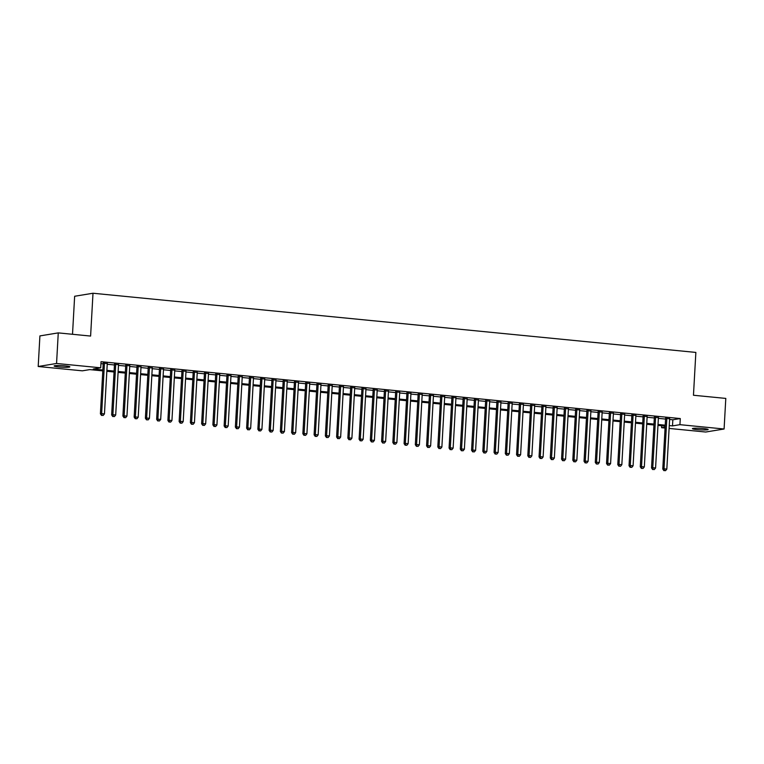 <?xml version="1.0" encoding="UTF-8"?>
<svg xmlns="http://www.w3.org/2000/svg" width="764" height="764" viewBox="0 0 764 764"><rect width="100%" height="100%" fill="white"/><g stroke="black" fill="none" stroke-linecap="round" stroke-linejoin="round"><path stroke-width="1.15" d="M65.169 365.899A7.879 0.764 3.2 0 1 69.868 366.863A7.879 0.764 3.2 0 1 58.828 366.94A7.879 0.764 3.2 0 1 54.129 365.985A7.879 0.764 3.2 0 1 65.169 365.899M703.463 428.556A7.879 0.764 3.2 0 1 708.161 429.521A7.879 0.764 3.2 0 1 697.112 429.607A7.879 0.764 3.2 0 1 692.423 428.642A7.879 0.764 3.2 0 1 703.463 428.556M72.513 334.288L74.643 296.26L92.998 293.242L695.861 352.424L693.464 395.246L725.8 398.416L724.091 429.005L705.735 432.023L669.102 428.432M665.072 428.031L661.586 427.697L665.119 427.114M661.7 425.749L661.586 427.697M102.806 370.884L89.789 369.604L82.35 370.827L38.2 366.5L56.555 363.473L100.705 367.809L93.256 369.031L102.853 369.977M56.555 363.473L58.265 332.884L39.909 335.912L38.2 366.5M107.266 363.578L103.235 363.177M118.515 364.676L114.485 364.285M129.765 365.784L125.726 365.383M141.015 366.882L136.976 366.491M152.256 367.99L148.226 367.599M163.506 369.098L159.475 368.697M174.755 370.196L170.716 369.805M186.005 371.304L181.966 370.903M197.246 372.402L193.216 372.011M208.496 373.51L204.465 373.118M219.745 374.618L215.706 374.217M230.995 375.716L226.956 375.325M242.236 376.824L238.206 376.423M253.486 377.932L249.456 377.531M264.736 379.03L260.696 378.638M275.985 380.138L271.946 379.737M287.226 381.236L283.196 380.844M298.476 382.344L294.446 381.952M309.726 383.452L305.686 383.05M320.976 384.55L316.936 384.158M332.216 385.658L328.186 385.257M343.466 386.756L339.436 386.364M354.716 387.864L350.676 387.472M365.956 388.971L361.926 388.57M377.206 390.07L373.176 389.678M388.456 391.178L384.426 390.776M399.706 392.285L395.666 391.884M410.946 393.384L406.916 392.992M422.196 394.491L418.166 394.09M433.446 395.59L429.416 395.198M444.696 396.697L440.656 396.306M455.936 397.805L451.906 397.404M467.186 398.903L463.156 398.512M478.436 400.011L474.406 399.61M489.686 401.119L485.646 400.718M500.926 402.217L496.896 401.826M512.176 403.325L508.146 402.924M523.426 404.423L519.386 404.032M534.676 405.531L530.636 405.14M545.916 406.639L541.886 406.238M557.166 407.737L553.136 407.346M568.416 408.845L564.376 408.444M579.666 409.943L575.626 409.552M590.906 411.051L586.876 410.66M602.156 412.159L598.126 411.758M613.406 413.257L609.366 412.866M624.656 414.365L620.616 413.964M635.896 415.473L631.866 415.072M647.146 416.571L643.116 416.179M658.396 417.679L654.356 417.278M669.608 419.465L672.845 419.78L680.285 418.557L101.039 361.687L100.705 367.809M100.934 363.635L103.197 363.855M107.227 364.256L114.447 364.963M118.477 365.354L125.688 366.071M129.727 366.462L136.937 367.169M140.977 367.57L148.187 368.277M152.217 368.668L159.437 369.375M163.467 369.776L170.678 370.483M174.717 370.874L181.927 371.591M185.967 371.982L193.177 372.689M197.207 373.09L204.427 373.797M208.457 374.188L215.668 374.895M219.707 375.296L226.918 376.003M230.957 376.404L238.167 377.11M242.198 377.502L249.417 378.209M253.447 378.61L260.658 379.316M264.697 379.708L271.908 380.424M275.947 380.816L283.157 381.522M287.188 381.924L294.407 382.63M298.438 383.022L305.648 383.729M309.687 384.13L316.898 384.836M320.937 385.237L328.148 385.944M332.178 386.336L339.397 387.042M343.428 387.443L350.638 388.15M354.677 388.542L361.888 389.258M365.918 389.65L373.138 390.356M377.168 390.757L384.387 391.464M388.418 391.856L395.628 392.562M399.667 392.963L406.878 393.67M410.908 394.062L418.128 394.778M422.158 395.169L429.378 395.876M433.408 396.277L440.618 396.984M444.658 397.375L451.868 398.082M455.898 398.483L463.118 399.19M467.148 399.591L474.368 400.298M478.398 400.689L485.608 401.396M489.648 401.797L496.858 402.504M500.888 402.895L508.108 403.612M512.138 404.003L519.348 404.71M523.388 405.111L530.598 405.818M534.638 406.209L541.848 406.916M545.878 407.317L553.098 408.024M557.128 408.415L564.338 409.132M568.378 409.523L575.588 410.23M579.628 410.631L586.838 411.338M590.868 411.729L598.088 412.436M602.118 412.837L609.328 413.544M613.368 413.945L620.578 414.651M624.618 415.043L631.828 415.75M635.858 416.151L643.078 416.857M647.108 417.249L654.318 417.965M658.358 418.357L665.568 419.064M669.646 418.777L665.606 418.385M58.265 332.884L90.601 336.064L92.998 293.242M680.285 418.557L679.941 424.669L724.091 429.005M669.264 425.577L672.501 425.901L679.941 424.669M106.893 370.368L114.103 371.084M118.133 371.476L125.353 372.183M129.383 372.584L136.594 373.29M140.633 373.682L147.844 374.389M151.883 374.79L159.093 375.496M163.124 375.888L170.343 376.604M174.373 376.996L181.584 377.702M185.623 378.104L192.834 378.81M196.873 379.202L204.083 379.909M208.114 380.31L215.333 381.016M219.363 381.417L226.574 382.124M230.613 382.516L237.824 383.222M241.863 383.623L249.074 384.33M253.104 384.722L260.323 385.438M264.354 385.83L271.564 386.536M275.603 386.937L282.814 387.644M286.844 388.036L294.064 388.742M298.094 389.143L305.313 389.85M309.344 390.242L316.554 390.958M320.593 391.349L327.804 392.056M331.834 392.457L339.054 393.164M343.084 393.555L350.304 394.262M354.334 394.663L361.544 395.37M365.584 395.771L372.794 396.478M376.824 396.869L384.044 397.576M388.074 397.977L395.294 398.684M399.324 399.075L406.534 399.792M410.574 400.183L417.784 400.89M421.814 401.291L429.034 401.998M433.064 402.389L440.274 403.096M444.314 403.497L451.524 404.204M455.564 404.595L462.774 405.312M466.804 405.703L474.024 406.41M478.054 406.811L485.264 407.518M489.304 407.909L496.514 408.616M500.554 409.017L507.764 409.724M511.794 410.125L519.014 410.831M523.044 411.223L530.254 411.93M534.294 412.331L541.504 413.037M545.544 413.429L552.754 414.145M556.784 414.537L564.004 415.244M568.034 415.645L575.244 416.351M579.284 416.743L586.494 417.45M590.534 417.851L597.744 418.557M601.774 418.958L608.994 419.665M613.024 420.057L620.234 420.763M624.274 421.165L631.484 421.871M635.524 422.263L642.734 422.979M646.764 423.371L653.984 424.077M658.014 424.478L665.224 425.185M665.177 426.092L657.966 425.386M653.927 424.985L646.716 424.278M642.686 423.886L635.467 423.17M631.436 422.778L624.217 422.072M620.187 421.671L612.976 420.964M608.937 420.572L601.726 419.866M597.696 419.465L590.476 418.758M586.446 418.357L579.227 417.65M575.196 417.259L567.986 416.552M563.947 416.151L556.736 415.444M552.706 415.053L545.486 414.336M541.456 413.945L534.246 413.238M530.206 412.837L522.996 412.13M518.957 411.739L511.746 411.032M507.716 410.631L500.496 409.924M496.466 409.533L489.256 408.816M485.216 408.425L478.006 407.718M473.966 407.317L466.756 406.61M462.726 406.219L455.506 405.512M451.476 405.111L444.266 404.404M440.226 404.003L433.016 403.296M428.976 402.905L421.766 402.198M417.736 401.797L410.516 401.09M406.486 400.699L399.276 399.983M395.236 399.591L388.026 398.884M383.986 398.483L376.776 397.777M372.746 397.385L365.526 396.678M361.496 396.277L354.286 395.571M350.246 395.169L343.036 394.463M338.996 394.071L331.786 393.364M327.756 392.963L320.536 392.257M316.506 391.865L309.296 391.149M305.256 390.757L298.046 390.051M294.016 389.65L286.796 388.943M282.766 388.551L275.546 387.845M271.516 387.443L264.306 386.737M260.266 386.345L253.056 385.629M249.026 385.237L241.806 384.531M237.776 384.13L230.556 383.423M226.526 383.031L219.316 382.325M215.276 381.924L208.066 381.217M204.036 380.816L196.816 380.109M192.786 379.718L185.566 379.011M181.536 378.61L174.326 377.903M170.286 377.512L163.076 376.795M159.046 376.404L151.826 375.697M147.796 375.296L140.586 374.589M136.546 374.198L129.336 373.491M125.296 373.09L118.086 372.383M114.056 371.992L106.836 371.275M672.845 419.78L672.501 425.901M665.625 418.061L662.78 469.039L664.011 468.838L666.848 418.185M664.403 470.567L665.52 470.681L664.403 470.567L664.011 468.838L666.829 469.106L669.656 418.452M662.78 469.039L663.906 470.653M665.52 470.681L666.829 469.106M654.376 416.953L651.53 467.931L652.771 467.73L655.598 417.077M653.153 469.468L654.28 469.573L653.153 469.468L652.771 467.73L655.579 468.007L658.415 417.354M651.53 467.931L652.657 469.545M654.28 469.573L655.579 468.007M643.135 415.855L640.28 466.833L641.521 466.623L644.358 415.969M641.903 468.361L643.03 468.466L641.903 468.361L641.521 466.623L644.329 466.899L647.165 416.246M640.28 466.833L641.407 468.437M643.03 468.466L644.329 466.899M631.885 414.747L629.03 465.725L630.271 465.524L633.108 414.871M630.653 467.253L631.78 467.367L630.653 467.253L630.271 465.524L633.089 465.801L635.915 415.148M629.03 465.725L630.157 467.339M631.78 467.367L633.089 465.801M620.635 413.649L617.789 464.617L619.021 464.416L621.858 413.763M619.413 466.155L620.53 466.26L619.413 466.155L619.021 464.416L621.839 464.693L624.665 414.04M617.789 464.617L618.916 466.231M620.53 466.26L621.839 464.693M609.385 412.541L606.54 463.519L607.781 463.309L610.608 412.656M608.163 465.047L609.29 465.161L608.163 465.047L607.781 463.309L610.589 463.586L613.425 412.932M606.54 463.519L607.666 465.133M609.29 465.161L610.589 463.586M598.145 411.433L595.29 462.411L596.531 462.21L599.368 411.557M596.913 463.939L598.04 464.054L596.913 463.939L596.531 462.21L599.339 462.487L602.175 411.834M595.29 462.411L596.417 464.025M598.04 464.054L599.339 462.487M586.895 410.335L584.04 461.313L585.281 461.103L588.118 410.449M585.663 462.841L586.79 462.946L585.663 462.841L585.281 461.103L588.099 461.38L590.925 410.726M584.04 461.313L585.167 462.917M586.79 462.946L588.099 461.38M575.645 409.227L572.799 460.205L574.041 460.004L576.868 409.351M574.423 461.733L575.54 461.848L574.423 461.733L574.041 460.004L576.849 460.272L579.675 409.628M572.799 460.205L573.926 461.819M575.54 461.848L576.849 460.272M564.395 408.119L561.55 459.097L562.791 458.897L565.618 408.243M563.173 460.635L564.3 460.74L563.173 460.635L562.791 458.897L565.599 459.174L568.435 408.52M561.55 459.097L562.676 460.711M564.3 460.74L565.599 459.174M553.155 407.021L550.3 457.999L551.541 457.789L554.377 407.136M551.923 459.527L553.05 459.642L551.923 459.527L551.541 457.789L554.349 458.066L557.185 407.413M550.3 457.999L551.427 459.613M553.05 459.642L554.349 458.066M541.905 405.913L539.05 456.891L540.291 456.691L543.128 406.037M540.673 458.419L541.8 458.534L540.673 458.419L540.291 456.691L543.109 456.967L545.935 406.314M539.05 456.891L540.177 458.505M541.8 458.534L543.109 456.967M530.655 404.815L527.809 455.783L529.051 455.583L531.878 404.93M529.433 457.321L530.55 457.426L529.433 457.321L529.051 455.583L531.859 455.86L534.695 405.207M527.809 455.783L528.936 457.397M530.55 457.426L531.859 455.86M519.405 403.707L516.559 454.685L517.801 454.475L520.628 403.831M518.183 456.213L519.31 456.328L518.183 456.213L517.801 454.475L520.609 454.752L523.445 404.099M516.559 454.685L517.686 456.299M519.31 456.328L520.609 454.752M508.165 402.599L505.31 453.577L506.551 453.377L509.387 402.723M506.933 455.105L508.06 455.22L506.933 455.105L506.551 453.377L509.359 453.654L512.195 403M505.31 453.577L506.436 455.191M508.06 455.22L509.359 453.654M496.915 401.501L494.06 452.479L495.301 452.269L498.138 401.616M495.683 454.007L496.81 454.112L495.683 454.007L495.301 452.269L498.118 452.546L500.945 401.893M494.06 452.479L495.187 454.083M496.81 454.112L498.118 452.546M485.665 400.393L482.819 451.371L484.061 451.171L486.888 400.517M484.443 452.899L485.56 453.014L484.443 452.899L484.061 451.171L486.869 451.448L489.705 400.794M482.819 451.371L483.946 452.985M485.56 453.014L486.869 451.448M474.415 399.295L471.569 450.263L472.811 450.063L475.638 399.41M473.193 451.801L474.32 451.906L473.193 451.801L472.811 450.063L475.619 450.34L478.455 399.687M471.569 450.263L472.696 451.877M474.32 451.906L475.619 450.34M463.175 398.187L460.32 449.165L461.561 448.955L464.397 398.302M461.943 450.693L463.07 450.808L461.943 450.693L461.561 448.955L464.378 449.232L467.205 398.579M460.32 449.165L461.446 450.779M463.07 450.808L464.378 449.232M451.925 397.079L449.07 448.057L450.311 447.857L453.147 397.204M450.693 449.585L451.82 449.7L450.693 449.585L450.311 447.857L453.128 448.134L455.955 397.481M449.07 448.057L450.197 449.671M451.82 449.7L453.128 448.134M440.675 395.981L437.829 446.959L439.071 446.749L441.898 396.096M439.453 448.487L440.57 448.592L439.453 448.487L439.071 446.749L441.878 447.026L444.715 396.373M437.829 446.959L438.956 448.563M440.57 448.592L441.878 447.026M429.425 394.873L426.579 445.851L427.821 445.651L430.648 394.998M428.203 447.379L429.33 447.494L428.203 447.379L427.821 445.651L430.629 445.918L433.465 395.265M426.579 445.851L427.706 447.465M429.33 447.494L430.629 445.918M418.185 393.766L415.329 444.743L416.571 444.543L419.407 393.89M416.953 446.281L418.08 446.386L416.953 446.281L416.571 444.543L419.388 444.82L422.215 394.167M415.329 444.743L416.456 446.357M418.08 446.386L419.388 444.82M406.935 392.667L404.089 443.645L405.321 443.435L408.157 392.782M405.703 445.173L406.83 445.288L405.703 445.173L405.321 443.435L408.138 443.712L410.965 393.059M404.089 443.645L405.207 445.25M406.83 445.288L408.138 443.712M395.685 391.56L392.839 442.537L394.081 442.337L396.908 391.684M394.463 444.065L395.58 444.18L394.463 444.065L394.081 442.337L396.888 442.614L399.725 391.961M392.839 442.537L393.966 444.151M395.58 444.18L396.888 442.614M384.435 390.461L381.589 441.43L382.831 441.229L385.658 390.576M383.213 442.967L384.34 443.072L383.213 442.967L382.831 441.229L385.639 441.506L388.475 390.853M381.589 441.43L382.716 443.044M384.34 443.072L385.639 441.506M373.195 389.353L370.339 440.331L371.581 440.121L374.417 389.478M371.963 441.859L373.09 441.974L371.963 441.859L371.581 440.121L374.398 440.398L377.225 389.745M370.339 440.331L371.466 441.945M373.09 441.974L374.398 440.398M361.945 388.246L359.099 439.224L360.331 439.023L363.167 388.37M360.713 440.752L361.84 440.866L360.713 440.752L360.331 439.023L363.148 439.3L365.975 388.647M359.099 439.224L360.226 440.838M361.84 440.866L363.148 439.3M350.695 387.147L347.849 438.125L349.091 437.915L351.917 387.262M349.473 439.653L350.59 439.758L349.473 439.653L349.091 437.915L351.898 438.192L354.735 387.539M347.849 438.125L348.976 439.73M350.59 439.758L351.898 438.192M339.445 386.04L336.599 437.018L337.841 436.817L340.668 386.164M338.223 438.546L339.35 438.66L338.223 438.546L337.841 436.817L340.648 437.094L343.485 386.441M336.599 437.018L337.726 438.632M339.35 438.66L340.648 437.094M328.205 384.932L325.349 435.91L326.591 435.709L329.427 385.056M326.973 437.447L328.1 437.552L326.973 437.447L326.591 435.709L329.408 435.986L332.235 385.333M325.349 435.91L326.476 437.524M328.1 437.552L329.408 435.986M316.955 383.834L314.109 434.811L315.341 434.601L318.177 383.948M315.723 436.339L316.85 436.454L315.723 436.339L315.341 434.601L318.158 434.878L320.985 384.225M314.109 434.811L315.236 436.425M316.85 436.454L318.158 434.878M305.705 382.726L302.859 433.704L304.101 433.503L306.927 382.85M304.483 435.232L305.61 435.346L304.483 435.232L304.101 433.503L306.908 433.78L309.745 383.127M302.859 433.704L303.986 435.318M305.61 435.346L306.908 433.78M294.465 381.628L291.609 432.605L292.851 432.395L295.678 381.742M293.233 434.133L294.36 434.238L293.233 434.133L292.851 432.395L295.658 432.672L298.495 382.019M291.609 432.605L292.736 434.21M294.36 434.238L295.658 432.672M283.215 380.52L280.359 431.498L281.601 431.297L284.437 380.644M281.983 433.026L283.11 433.14L281.983 433.026L281.601 431.297L284.418 431.564L287.245 380.911M280.359 431.498L281.486 433.112M283.11 433.14L284.418 431.564M271.965 379.412L269.119 430.39L270.351 430.189L273.187 379.536M270.743 431.927L271.86 432.032L270.743 431.927L270.351 430.189L273.168 430.466L275.995 379.813M269.119 430.39L270.246 432.004M271.86 432.032L273.168 430.466M260.715 378.314L257.869 429.292L259.111 429.082L261.937 378.428M259.493 430.82L260.619 430.925L259.493 430.82L259.111 429.082L261.918 429.358L264.755 378.705M257.869 429.292L258.996 430.896M260.619 430.925L261.918 429.358M249.475 377.206L246.619 428.184L247.861 427.983L250.697 377.33M248.243 429.712L249.37 429.826L248.243 429.712L247.861 427.983L250.668 428.26L253.505 377.607M246.619 428.184L247.746 429.798M249.37 429.826L250.668 428.26M238.225 376.108L235.369 427.076L236.611 426.875L239.447 376.222M236.993 428.614L238.12 428.719L236.993 428.614L236.611 426.875L239.428 427.152L242.255 376.499M235.369 427.076L236.496 428.69M238.12 428.719L239.428 427.152M226.975 375L224.129 425.978L225.361 425.768L228.197 375.114M225.752 427.506L226.87 427.62L225.752 427.506L225.361 425.768L228.178 426.045L231.005 375.391M224.129 425.978L225.256 427.592M226.87 427.62L228.178 426.045M215.725 373.892L212.879 424.87L214.121 424.669L216.947 374.016M214.503 426.398L215.629 426.513L214.503 426.398L214.121 424.669L216.928 424.946L219.765 374.293M212.879 424.87L214.006 426.484M215.629 426.513L216.928 424.946M204.485 372.794L201.629 423.772L202.871 423.562L205.707 372.908M203.253 425.3L204.38 425.405L203.253 425.3L202.871 423.562L205.678 423.839L208.515 373.185M201.629 423.772L202.756 425.376M204.38 425.405L205.678 423.839M193.235 371.686L190.379 422.664L191.621 422.463L194.457 371.81M192.003 424.192L193.13 424.306L192.003 424.192L191.621 422.463L194.438 422.731L197.265 372.087M190.379 422.664L191.506 424.278M193.13 424.306L194.438 422.731M181.985 370.578L179.139 421.556L180.38 421.356L183.207 370.702M180.762 423.094L181.88 423.199L180.762 423.094L180.38 421.356L183.188 421.632L186.015 370.979M179.139 421.556L180.266 423.17M181.88 423.199L183.188 421.632M170.735 369.48L167.889 420.458L169.13 420.248L171.957 369.595M169.512 421.986L170.639 422.1L169.512 421.986L169.13 420.248L171.938 420.525L174.775 369.871M167.889 420.458L169.016 422.072M170.639 422.1L171.938 420.525M159.495 368.372L156.639 419.35L157.881 419.149L160.717 368.496M158.263 420.878L159.389 420.993L158.263 420.878L157.881 419.149L160.688 419.426L163.525 368.773M156.639 419.35L157.766 420.964M159.389 420.993L160.688 419.426M148.245 367.274L145.389 418.242L146.631 418.042L149.467 367.388M147.013 419.78L148.14 419.885L147.013 419.78L146.631 418.042L149.448 418.319L152.275 367.665M145.389 418.242L146.516 419.856M148.14 419.885L149.448 418.319M136.995 366.166L134.149 417.144L135.39 416.943L138.217 366.29M135.772 418.672L136.89 418.787L135.772 418.672L135.39 416.943L138.198 417.211L141.034 366.558M134.149 417.144L135.276 418.758M136.89 418.787L138.198 417.211M125.745 365.058L122.899 416.036L124.14 415.836L126.967 365.182M124.522 417.574L125.649 417.679L124.522 417.574L124.14 415.836L126.948 416.113L129.785 365.459M122.899 416.036L124.026 417.65M125.649 417.679L126.948 416.113M114.505 363.96L111.649 414.938L112.891 414.728L115.727 364.075M113.273 416.466L114.399 416.571L113.273 416.466L112.891 414.728L115.698 415.005L118.535 364.352M111.649 414.938L112.776 416.542M114.399 416.571L115.698 415.005M103.255 362.852L100.399 413.83L101.641 413.63L104.477 362.976M102.023 415.358L103.15 415.473L102.023 415.358L101.641 413.63L104.458 413.907L107.285 363.253M100.399 413.83L101.526 415.444M103.15 415.473L104.458 413.907"/></g></svg>
